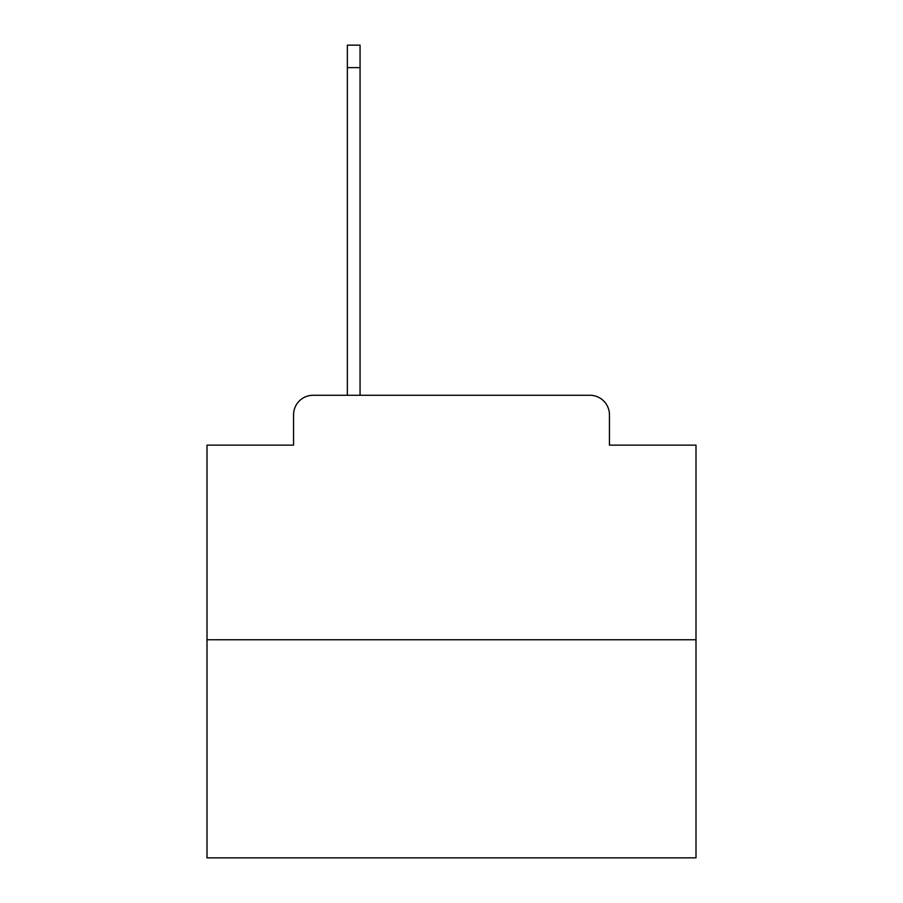 <?xml version="1.0" encoding="UTF-8"?>
<svg xmlns="http://www.w3.org/2000/svg" width="903" height="903" viewBox="0 0 903 903"><rect width="100%" height="100%" fill="white"/><g stroke="black" fill="none" stroke-linecap="round" stroke-linejoin="round"><path stroke-width="1.35" d="M293.554 414.827L293.554 445.145L293.554 414.827A19.561 19.561 0 0 1 313.115 395.266L347.35 395.266L347.35 45.15L360.06 45.15L360.06 395.266L375.219 395.266M695.999 639.764L207.001 639.764L207.001 857.85L695.999 857.85L695.999 445.145L609.446 445.145L609.446 414.827A19.561 19.561 0 0 0 589.885 395.266L313.115 395.266M207.001 639.764L207.001 445.145L293.554 445.145M527.781 395.266L589.885 395.266M609.446 445.145L609.446 414.827M347.35 67.646L360.06 67.646"/></g></svg>
